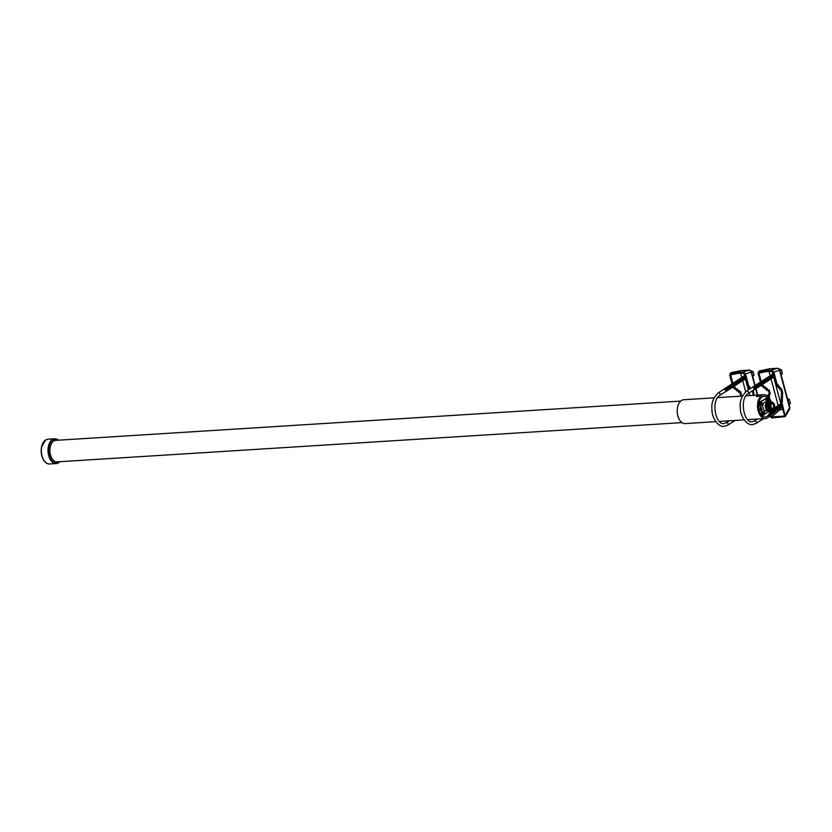 <?xml version="1.0" encoding="UTF-8"?>
<svg xmlns="http://www.w3.org/2000/svg" width="832" height="832" viewBox="0 0 832 832"><rect width="100%" height="100%" fill="white"/><g stroke="black" fill="none" stroke-linecap="round" stroke-linejoin="round"><path stroke-width="1.25" d="M58.261 440.201A11.981 7.186 86.4 0 0 52.811 439.962A11.981 7.186 86.4 0 0 49.254 455.395A11.981 7.186 86.4 0 0 58.802 462.342A11.981 7.186 86.4 0 0 59.613 461.708M682.001 422.614L57.054 461.874A10.774 6.458 -93.6 0 1 50.128 453.253A10.774 6.458 -93.6 0 1 53.674 441.054A10.774 6.458 -93.6 0 1 55.702 440.357L680.649 401.107M714.095 397.842L683.634 399.755A11.939 7.155 86.4 0 0 681.398 400.525A11.939 7.155 86.4 0 0 677.466 414.034A11.939 7.155 86.4 0 0 685.131 423.582L715.801 421.658M771.056 401.825A11.939 7.155 86.4 0 0 763.942 394.711A11.939 7.155 86.4 0 0 761.706 395.481A11.939 7.155 86.4 0 0 757.775 408.99A11.939 7.155 86.4 0 0 765.44 418.538A11.939 7.155 86.4 0 0 767.686 417.768A11.939 7.155 86.4 0 0 771.607 410.592M759.814 395.127L760.011 395.585C757.515 396.739 756.382 396.812 756.61 395.793L758.898 395.19M756.465 396.417L756.61 395.793M758.202 396.375L756.538 396.427L756.777 395.918L760.219 395.429M770.016 401.898A10.327 6.188 86.4 0 0 764.046 396.313A10.327 6.188 86.4 0 0 762.112 396.978A10.327 6.188 86.4 0 0 758.701 408.678A10.327 6.188 86.4 0 0 765.346 416.936A10.327 6.188 86.4 0 0 767.281 416.27A10.327 6.188 86.4 0 0 770.567 410.654M765.232 416.936A10.327 6.188 86.4 0 0 767.052 416.291A10.327 6.188 86.4 0 0 770.338 410.675M769.787 401.898A10.327 6.188 86.4 0 0 763.932 396.323M768.654 402.002L767.822 398.902L766.698 398.081L759.678 402.085L759.252 403.915L760.396 408.158A1.019 0.614 86.4 0 0 760.906 410.062L762.039 414.305L763.173 415.137L770.297 410.675M768.893 410.644A1.487 0.884 86.4 0 0 769.714 410.914A1.487 0.884 86.4 0 0 769.777 410.883M761.696 405.08L761.509 402.21A1.487 0.884 86.4 0 0 761.01 402.272A1.487 0.884 86.4 0 0 760.562 404.134A1.487 0.884 86.4 0 0 761.696 405.08A1.487 0.884 86.4 0 0 761.758 405.049M767.614 402.033L765.118 402.189A4.399 2.631 86.4 0 0 764.296 402.47A4.399 2.631 86.4 0 0 762.85 407.451A4.399 2.631 86.4 0 0 765.669 410.966L768.165 410.81A4.399 2.631 -93.6 0 1 765.336 407.295A4.399 2.631 -93.6 0 1 766.792 402.314A4.399 2.631 -93.6 0 1 767.614 402.033A4.399 2.631 -93.6 0 1 768.3 402.137M766.698 398.081L760.604 402.022L760.188 403.853L762.975 414.253L764.098 415.074M767.198 401.513L767.021 398.642A1.487 0.884 86.4 0 0 766.522 398.715A1.487 0.884 86.4 0 0 766.064 400.566A1.487 0.884 86.4 0 0 767.198 401.513A1.487 0.884 86.4 0 0 767.26 401.482M764.213 414.482L764.036 411.611A1.487 0.884 86.4 0 0 763.537 411.684A1.487 0.884 86.4 0 0 763.079 413.535A1.487 0.884 86.4 0 0 764.213 414.482A1.487 0.884 86.4 0 0 764.275 414.45M767.333 399.464L766.875 400.254L767.562 400.972L767.946 399.87L767.333 399.464M764.348 412.433L763.89 413.223L764.577 413.941L764.962 412.838L764.348 412.433M761.831 403.031L761.363 403.822L762.06 404.539L762.445 403.426L761.831 403.031M768.83 410.623A4.399 2.631 -93.6 0 1 768.165 410.81M760.604 402.022L759.678 402.085M760.188 403.853L759.252 403.915M760.396 408.158L760.906 410.062M762.975 414.253L762.039 414.305M768.238 410.29L768.134 410.301A3.879 2.33 -93.6 0 1 765.638 407.191A3.879 2.33 -93.6 0 1 766.917 402.792A3.879 2.33 -93.6 0 1 767.645 402.553L767.759 402.542M769.725 410.696A4.399 2.631 -93.6 0 1 766.719 407.389A4.399 2.631 -93.6 0 1 768.134 402.23A4.399 2.631 -93.6 0 1 769.184 401.95M770.172 410.665A4.399 2.631 -93.6 0 1 767.156 407.368A4.399 2.631 -93.6 0 1 768.581 402.199A4.399 2.631 -93.6 0 1 769.621 401.929M770.619 410.644A4.399 2.631 -93.6 0 1 767.603 407.337A4.399 2.631 -93.6 0 1 769.018 402.178A4.399 2.631 -93.6 0 1 770.068 401.898M771.056 410.613A4.399 2.631 -93.6 0 1 768.04 407.306A4.399 2.631 -93.6 0 1 769.465 402.147A4.399 2.631 -93.6 0 1 770.515 401.866M771.503 410.582A4.399 2.631 -93.6 0 1 768.487 407.285A4.399 2.631 -93.6 0 1 769.902 402.116A4.399 2.631 -93.6 0 1 770.952 401.835M773.188 409.698A4.399 2.631 -93.6 0 1 772.554 410.301A4.399 2.631 -93.6 0 1 769.049 407.753A4.399 2.631 -93.6 0 1 770.349 402.095A4.399 2.631 -93.6 0 1 772.73 402.511M772.325 409.864A3.734 2.236 -93.6 0 1 772.065 409.906A3.734 2.236 -93.6 0 1 769.662 406.921A3.734 2.236 -93.6 0 1 770.89 402.688A3.734 2.236 -93.6 0 1 771.597 402.449A3.734 2.236 -93.6 0 1 771.857 402.459M773.604 409.375A3.734 2.236 -93.6 0 1 773.531 409.448A3.734 2.236 -93.6 0 1 773.292 409.635A3.734 2.236 -93.6 0 1 772.595 409.874A3.734 2.236 -93.6 0 1 770.193 406.879A3.734 2.236 -93.6 0 1 771.42 402.657A3.734 2.236 -93.6 0 1 772.127 402.407A3.734 2.236 -93.6 0 1 773.115 402.719A3.734 2.236 -93.6 0 1 773.188 402.771M773.438 409.5A3.609 2.163 -93.6 0 1 770.567 407.41A3.609 2.163 -93.6 0 1 771.638 402.761A3.609 2.163 -93.6 0 1 773.261 402.823A3.609 2.163 -93.6 0 1 774.696 405.995A3.609 2.163 -93.6 0 1 773.677 409.323A3.609 2.163 -93.6 0 1 773.438 409.5A1.57 1.196 -122.9 0 1 773.77 412.11M771.888 403.697A2.6 1.56 -93.6 0 1 773.958 405.205A2.6 1.56 -93.6 0 1 773.188 408.564A2.6 1.56 -93.6 0 1 772.086 408.564A2.6 1.56 -93.6 0 1 770.983 406.224A2.6 1.56 -93.6 0 1 771.784 403.77A2.6 1.56 -93.6 0 1 771.888 403.697M771.638 403.905A2.371 1.425 -93.6 0 1 772.013 403.79A2.371 1.425 -93.6 0 1 773.552 405.662A2.371 1.425 -93.6 0 1 772.772 408.366A2.371 1.425 -93.6 0 1 772.304 408.522A2.371 1.425 -93.6 0 1 771.919 408.45M770.973 405.746L771.035 406.713M761.696 403.811L762.445 403.426M764.213 413.223L764.962 412.838M757.359 396.219L759.481 395.533L757.359 396.219M758.378 396.105L758.306 395.522M45.375 440.242A12.251 7.342 86.4 0 0 41.6 446.836L41.6 446.836A12.251 7.342 86.4 0 0 42.255 457.215L42.255 457.215A12.251 7.342 86.4 0 0 46.821 463.278M732.898 421.845L732.898 421.845A1.57 1.196 -122.9 0 0 733.814 420.524M724.162 389.23A1.446 1.102 -122.9 0 0 723.736 389.366L718.193 392.954A1.446 1.102 -122.9 0 1 719.774 395.377L725.306 391.789A1.446 1.102 -122.9 0 0 724.162 389.23M724.911 392.049A1.57 1.196 -122.9 0 0 724.131 389.106A1.57 1.196 -122.9 0 0 723.341 389.615M725.483 391.82A1.57 1.196 -122.9 0 0 723.778 389.199M725.691 391.685A1.57 1.196 -122.9 0 0 723.986 389.064M725.899 391.55A1.57 1.196 -122.9 0 0 724.194 388.918M726.107 391.414A1.57 1.196 -122.9 0 0 724.402 388.783M726.315 391.279A1.57 1.196 -122.9 0 0 724.62 388.648M726.523 391.144A1.57 1.196 -122.9 0 0 724.828 388.513M726.742 391.009A1.57 1.196 -122.9 0 0 725.036 388.378M726.95 390.874A1.57 1.196 -122.9 0 0 725.244 388.242M727.158 390.738A1.57 1.196 -122.9 0 0 725.452 388.107M727.366 390.603A1.57 1.196 -122.9 0 0 725.66 387.972M727.574 390.468A1.57 1.196 -122.9 0 0 725.868 387.837M727.782 390.333A1.57 1.196 -122.9 0 0 726.086 387.702M727.99 390.198A1.57 1.196 -122.9 0 0 726.294 387.566M728.208 390.062A1.57 1.196 -122.9 0 0 726.502 387.431M728.416 389.927A1.57 1.196 -122.9 0 0 726.71 387.296M728.624 389.792A1.57 1.196 -122.9 0 0 726.918 387.161M728.832 389.657A1.57 1.196 -122.9 0 0 727.126 387.026M729.04 389.511A1.57 1.196 -122.9 0 0 727.345 386.89M729.248 389.376A1.57 1.196 -122.9 0 0 727.553 386.755M729.466 389.241A1.57 1.196 -122.9 0 0 727.761 386.62M729.674 389.106A1.57 1.196 -122.9 0 0 727.969 386.485M729.882 388.97A1.57 1.196 -122.9 0 0 728.177 386.35M730.09 388.835A1.57 1.196 -122.9 0 0 728.385 386.214M730.298 388.7A1.57 1.196 -122.9 0 0 728.593 386.069M730.506 388.565A1.57 1.196 -122.9 0 0 728.811 385.934M730.714 388.43A1.57 1.196 -122.9 0 0 729.019 385.798M730.933 388.294A1.57 1.196 -122.9 0 0 729.227 385.663M731.141 388.159A1.57 1.196 -122.9 0 0 729.435 385.528M731.349 388.024A1.57 1.196 -122.9 0 0 729.643 385.393M731.557 387.889A1.57 1.196 -122.9 0 0 729.851 385.258M731.765 387.754A1.57 1.196 -122.9 0 0 730.07 385.122M731.973 387.618A1.57 1.196 -122.9 0 0 730.278 384.987M732.191 387.483A1.57 1.196 -122.9 0 0 730.486 384.852M732.399 387.348A1.57 1.196 -122.9 0 0 730.694 384.717M732.607 387.213A1.57 1.196 -122.9 0 0 730.902 384.582M732.815 387.078A1.57 1.196 -122.9 0 0 731.11 384.446M733.023 386.942A1.57 1.196 -122.9 0 0 731.318 384.311M733.231 386.797A1.57 1.196 -122.9 0 0 731.536 384.176M733.439 386.662A1.57 1.196 -122.9 0 0 731.744 384.041M733.658 386.526A1.57 1.196 -122.9 0 0 731.952 383.906M733.866 386.391A1.57 1.196 -122.9 0 0 732.16 383.77M734.074 386.256A1.57 1.196 -122.9 0 0 732.368 383.635M734.282 386.121A1.57 1.196 -122.9 0 0 732.576 383.5M734.49 385.986A1.57 1.196 -122.9 0 0 732.794 383.354M734.698 385.85A1.57 1.196 -122.9 0 0 733.002 383.219M734.916 385.715A1.57 1.196 -122.9 0 0 733.21 383.084M735.124 385.58A1.57 1.196 -122.9 0 0 733.418 382.949M735.332 385.445A1.57 1.196 -122.9 0 0 733.626 382.814M735.54 385.31A1.57 1.196 -122.9 0 0 733.834 382.678M735.748 385.174A1.57 1.196 -122.9 0 0 734.042 382.543M735.956 385.039A1.57 1.196 -122.9 0 0 734.261 382.408M736.164 384.904A1.57 1.196 -122.9 0 0 734.469 382.273M736.382 384.769A1.57 1.196 -122.9 0 0 734.677 382.138M736.59 384.634A1.57 1.196 -122.9 0 0 734.885 382.002M736.798 384.498A1.57 1.196 -122.9 0 0 735.093 381.867M737.006 384.363A1.57 1.196 -122.9 0 0 735.301 381.732M737.214 384.228A1.57 1.196 -122.9 0 0 735.519 381.597M737.422 384.082A1.57 1.196 -122.9 0 0 735.727 381.462M737.63 383.947A1.57 1.196 -122.9 0 0 735.935 381.326M737.849 383.812A1.57 1.196 -122.9 0 0 736.143 381.191M738.057 383.677A1.57 1.196 -122.9 0 0 736.351 381.056M738.265 383.542A1.57 1.196 -122.9 0 0 736.559 380.921M738.473 383.406A1.57 1.196 -122.9 0 0 736.767 380.786M738.681 383.271A1.57 1.196 -122.9 0 0 736.986 380.64M738.889 383.136A1.57 1.196 -122.9 0 0 737.194 380.505M739.107 383.001A1.57 1.196 -122.9 0 0 737.402 380.37M739.315 382.866A1.57 1.196 -122.9 0 0 737.61 380.234M739.523 382.73A1.57 1.196 -122.9 0 0 737.818 380.099M739.731 382.595A1.57 1.196 -122.9 0 0 738.026 379.964M739.939 382.46A1.57 1.196 -122.9 0 0 738.244 379.829M740.147 382.325A1.57 1.196 -122.9 0 0 738.452 379.694M740.355 382.19A1.57 1.196 -122.9 0 0 738.66 379.558M740.574 382.054A1.57 1.196 -122.9 0 0 738.868 379.423M740.782 381.919A1.57 1.196 -122.9 0 0 739.076 379.288M740.99 381.784A1.57 1.196 -122.9 0 0 739.284 379.153M741.198 381.649A1.57 1.196 -122.9 0 0 739.492 379.018M741.406 381.514A1.57 1.196 -122.9 0 0 739.71 378.882M741.614 381.368A1.57 1.196 -122.9 0 0 739.918 378.747M741.832 381.233A1.57 1.196 -122.9 0 0 740.126 378.612M742.04 381.098A1.57 1.196 -122.9 0 0 740.334 378.477M742.248 380.962A1.57 1.196 -122.9 0 0 740.542 378.342M742.456 380.827A1.57 1.196 -122.9 0 0 740.75 378.206M742.664 380.692A1.57 1.196 -122.9 0 0 740.969 378.071M742.872 380.557A1.57 1.196 -122.9 0 0 741.177 377.926M743.08 380.422A1.57 1.196 -122.9 0 0 741.385 377.79M743.298 380.286A1.57 1.196 -122.9 0 0 741.593 377.655M743.506 380.151A1.57 1.196 -122.9 0 0 741.801 377.52M743.714 380.016A1.57 1.196 -122.9 0 0 742.009 377.385M743.922 379.881A1.57 1.196 -122.9 0 0 742.217 377.25M744.13 379.746A1.57 1.196 -122.9 0 0 742.435 377.114M744.338 379.61A1.57 1.196 -122.9 0 0 742.643 376.979M744.557 379.475A1.57 1.196 -122.9 0 0 742.851 376.844M744.765 379.34A1.57 1.196 -122.9 0 0 743.059 376.709M744.973 379.205A1.57 1.196 -122.9 0 0 743.267 376.574M745.347 376.906A1.57 1.196 -122.9 0 0 743.475 376.438M745.212 376.418A1.57 1.196 -122.9 0 0 743.694 376.303M745.129 376.095A1.57 1.196 -122.9 0 0 743.902 376.168M745.066 375.846A1.57 1.196 -122.9 0 0 744.11 376.033M745.014 375.669A1.57 1.196 -122.9 0 0 744.318 375.898M744.983 375.544A1.57 1.196 -122.9 0 0 744.526 375.762L743.652 373.09M748.332 390.01L745.368 378.945A1.57 1.196 -122.9 0 0 745.794 378.57M745.181 379.07A1.57 1.196 -122.9 0 0 745.732 378.321M734.302 421.086A1.57 1.196 -122.9 0 0 734.822 420.462M734.094 421.221A1.57 1.196 -122.9 0 0 734.635 420.472M733.886 421.356A1.57 1.196 -122.9 0 0 734.448 420.482M733.678 421.491A1.57 1.196 -122.9 0 0 734.25 420.493M733.46 421.626A1.57 1.196 -122.9 0 0 734.032 420.503M732.867 421.73A1.446 1.102 -122.9 0 0 733.71 420.524M754.801 385.674L751.14 372.018L745.493 373.922L748.977 386.922L748.041 386.974L744.578 374.026L743.454 373.079L731.193 373.849L730.61 374.899L732.857 383.302M745.493 373.922L743.205 371.998L730.652 372.798L740.834 370.614A2.226 1.456 -102.1 0 0 740.667 370.666M741.572 370.552L730.86 372.767L729.664 374.91L732.056 383.822M732.909 387.015L733.148 387.91L734.084 387.858L733.72 386.495M739.95 392.049L740.636 396.178M738.119 390.582L738.587 392.33L739.513 392.267L738.941 390.156L737.672 390.801L737.121 388.742L735.852 389.386L735.28 387.244L734.084 387.858M736.289 389.158L736.746 390.863L737.672 390.801M734.448 387.67L734.926 389.438L735.852 389.386M748.977 386.922L749.601 386.35L750.173 388.482L750.963 388.315M752.45 390.79L752.627 391.446L753.293 390.832L754.25 395.325M741.562 396.115L740.782 391.622L739.513 392.267M752.513 391.456L753.324 395.377M751.65 391.31L752.627 391.446M748.81 386.932L749.247 388.544L750.173 388.482M750.235 372.403L751.14 372.018A2.226 2.007 -108.5 0 0 748.862 370.094L741.01 370.594A2.226 1.456 -102.1 0 0 740.834 370.614L749.07 370.063L743.205 371.998M749.497 370.146L751.462 371.779L755.123 385.466M753.522 395.2L754.447 395.138M741.01 395.98L741.936 395.928M749.289 370.053L753.21 371.727L754.042 375.367L752.752 376.594M754.042 375.367L752.669 376.251M753.022 371.54L751.639 372.434M761.259 420.066L761.259 420.066A1.57 1.196 -122.9 0 0 762.164 418.746M775.653 410.883A1.57 1.196 -122.9 0 0 774.446 408.044M775.861 410.748A1.57 1.196 -122.9 0 0 774.478 407.94M776.069 410.613A1.57 1.196 -122.9 0 0 774.498 407.898M776.277 410.478A1.57 1.196 -122.9 0 0 774.582 407.846M776.495 410.342A1.57 1.196 -122.9 0 0 774.79 407.711M776.703 410.207A1.57 1.196 -122.9 0 0 774.998 407.576M776.911 410.072A1.57 1.196 -122.9 0 0 775.206 407.441M777.119 409.937A1.57 1.196 -122.9 0 0 775.414 407.306M777.327 409.802A1.57 1.196 -122.9 0 0 775.632 407.17M777.535 409.666A1.57 1.196 -122.9 0 0 775.84 407.035M777.754 409.531A1.57 1.196 -122.9 0 0 776.048 406.9M777.962 409.396A1.57 1.196 -122.9 0 0 776.256 406.765M778.17 409.261A1.57 1.196 -122.9 0 0 776.464 406.63M778.378 409.126A1.57 1.196 -122.9 0 0 776.672 406.494M778.586 408.99A1.57 1.196 -122.9 0 0 776.88 406.359M778.794 408.855A1.57 1.196 -122.9 0 0 777.098 406.224M779.002 408.72A1.57 1.196 -122.9 0 0 777.306 406.089M779.22 408.585A1.57 1.196 -122.9 0 0 777.514 405.954M779.428 408.439A1.57 1.196 -122.9 0 0 777.722 405.818M779.636 408.304A1.57 1.196 -122.9 0 0 777.93 405.683M779.844 408.169A1.57 1.196 -122.9 0 0 778.138 405.548M780.052 408.034A1.57 1.196 -122.9 0 0 778.357 405.413M780.26 407.898A1.57 1.196 -122.9 0 0 778.565 405.278M780.478 407.763A1.57 1.196 -122.9 0 0 778.773 405.132M780.686 407.628A1.57 1.196 -122.9 0 0 778.981 404.997M780.894 407.493A1.57 1.196 -122.9 0 0 779.189 404.862M781.102 407.358A1.57 1.196 -122.9 0 0 779.397 404.726M781.31 407.222A1.57 1.196 -122.9 0 0 779.605 404.591M781.685 404.924A1.57 1.196 -122.9 0 0 779.823 404.456M781.56 404.446A1.57 1.196 -122.9 0 0 780.031 404.321M781.466 404.113A1.57 1.196 -122.9 0 0 780.239 404.186M781.404 403.874A1.57 1.196 -122.9 0 0 780.447 404.05M781.352 403.686A1.57 1.196 -122.9 0 0 780.655 403.915M752.513 387.442A1.446 1.102 -122.9 0 0 752.097 387.577L746.554 391.165A1.446 1.102 -122.9 0 1 748.124 393.598L753.667 390.01A1.446 1.102 -122.9 0 0 752.513 387.442M753.272 390.27L753.272 390.27A1.57 1.196 -122.9 0 0 752.482 387.327A1.57 1.196 -122.9 0 0 751.691 387.837M753.834 390.042A1.57 1.196 -122.9 0 0 752.128 387.41M754.042 389.906A1.57 1.196 -122.9 0 0 752.346 387.275M754.25 389.771A1.57 1.196 -122.9 0 0 752.554 387.14M754.458 389.636A1.57 1.196 -122.9 0 0 752.762 387.005M754.676 389.501A1.57 1.196 -122.9 0 0 752.97 386.87M754.884 389.366A1.57 1.196 -122.9 0 0 753.178 386.734M755.092 389.23A1.57 1.196 -122.9 0 0 753.386 386.599M755.3 389.095A1.57 1.196 -122.9 0 0 753.594 386.464M755.508 388.96A1.57 1.196 -122.9 0 0 753.813 386.329M755.716 388.825A1.57 1.196 -122.9 0 0 754.021 386.194M755.934 388.69A1.57 1.196 -122.9 0 0 754.229 386.058M756.142 388.554A1.57 1.196 -122.9 0 0 754.437 385.923M756.35 388.409A1.57 1.196 -122.9 0 0 754.645 385.788M756.558 388.274A1.57 1.196 -122.9 0 0 754.853 385.653M756.766 388.138A1.57 1.196 -122.9 0 0 755.071 385.518M756.974 388.003A1.57 1.196 -122.9 0 0 755.279 385.382M757.182 387.868A1.57 1.196 -122.9 0 0 755.487 385.247M757.401 387.733A1.57 1.196 -122.9 0 0 755.695 385.102M757.609 387.598A1.57 1.196 -122.9 0 0 755.903 384.966M757.817 387.462A1.57 1.196 -122.9 0 0 756.111 384.831M758.025 387.327A1.57 1.196 -122.9 0 0 756.319 384.696M758.233 387.192A1.57 1.196 -122.9 0 0 756.538 384.561M758.441 387.057A1.57 1.196 -122.9 0 0 756.746 384.426M758.659 386.922A1.57 1.196 -122.9 0 0 756.954 384.29M758.867 386.786A1.57 1.196 -122.9 0 0 757.162 384.155M759.075 386.651A1.57 1.196 -122.9 0 0 757.37 384.02M759.283 386.516A1.57 1.196 -122.9 0 0 757.578 383.885M759.491 386.381A1.57 1.196 -122.9 0 0 757.796 383.75M759.699 386.246A1.57 1.196 -122.9 0 0 758.004 383.614M759.907 386.11A1.57 1.196 -122.9 0 0 758.212 383.479M760.126 385.975A1.57 1.196 -122.9 0 0 758.42 383.344M760.334 385.84A1.57 1.196 -122.9 0 0 758.628 383.209M760.542 385.694A1.57 1.196 -122.9 0 0 758.836 383.074M760.75 385.559A1.57 1.196 -122.9 0 0 759.044 382.938M760.958 385.424A1.57 1.196 -122.9 0 0 759.262 382.803M761.166 385.289A1.57 1.196 -122.9 0 0 759.47 382.668M761.384 385.154A1.57 1.196 -122.9 0 0 759.678 382.533M761.592 385.018A1.57 1.196 -122.9 0 0 759.886 382.387M761.8 384.883A1.57 1.196 -122.9 0 0 760.094 382.252M762.008 384.748A1.57 1.196 -122.9 0 0 760.302 382.117M762.216 384.613A1.57 1.196 -122.9 0 0 760.521 381.982M762.424 384.478A1.57 1.196 -122.9 0 0 760.729 381.846M762.632 384.342A1.57 1.196 -122.9 0 0 760.937 381.711M762.85 384.207A1.57 1.196 -122.9 0 0 761.145 381.576M763.058 384.072A1.57 1.196 -122.9 0 0 761.353 381.441M763.266 383.937A1.57 1.196 -122.9 0 0 761.561 381.306M763.474 383.802A1.57 1.196 -122.9 0 0 761.769 381.17M763.682 383.666A1.57 1.196 -122.9 0 0 761.987 381.035M763.89 383.531A1.57 1.196 -122.9 0 0 762.195 380.9M764.109 383.396A1.57 1.196 -122.9 0 0 762.403 380.765M764.317 383.261A1.57 1.196 -122.9 0 0 762.611 380.63M764.525 383.126A1.57 1.196 -122.9 0 0 762.819 380.494M764.733 382.98A1.57 1.196 -122.9 0 0 763.027 380.359M764.941 382.845A1.57 1.196 -122.9 0 0 763.246 380.224M765.149 382.71A1.57 1.196 -122.9 0 0 763.454 380.089M765.357 382.574A1.57 1.196 -122.9 0 0 763.662 379.954M765.575 382.439A1.57 1.196 -122.9 0 0 763.87 379.818M765.783 382.304A1.57 1.196 -122.9 0 0 764.078 379.673M765.991 382.169A1.57 1.196 -122.9 0 0 764.286 379.538M766.199 382.034A1.57 1.196 -122.9 0 0 764.494 379.402M766.407 381.898A1.57 1.196 -122.9 0 0 764.712 379.267M766.615 381.763A1.57 1.196 -122.9 0 0 764.92 379.132M766.834 381.628A1.57 1.196 -122.9 0 0 765.128 378.997M767.042 381.493A1.57 1.196 -122.9 0 0 765.336 378.862M767.25 381.358A1.57 1.196 -122.9 0 0 765.544 378.726M767.458 381.222A1.57 1.196 -122.9 0 0 765.752 378.591M767.666 381.087A1.57 1.196 -122.9 0 0 765.97 378.456M767.874 380.952A1.57 1.196 -122.9 0 0 766.178 378.321M768.082 380.817A1.57 1.196 -122.9 0 0 766.386 378.186M768.3 380.682A1.57 1.196 -122.9 0 0 766.594 378.05M768.508 380.546A1.57 1.196 -122.9 0 0 766.802 377.915M768.716 380.411A1.57 1.196 -122.9 0 0 767.01 377.78M768.924 380.266A1.57 1.196 -122.9 0 0 767.218 377.645M769.132 380.13A1.57 1.196 -122.9 0 0 767.437 377.51M769.34 379.995A1.57 1.196 -122.9 0 0 767.645 377.374M769.558 379.86A1.57 1.196 -122.9 0 0 767.853 377.239M769.766 379.725A1.57 1.196 -122.9 0 0 768.061 377.104M769.974 379.59A1.57 1.196 -122.9 0 0 768.269 376.958M770.182 379.454A1.57 1.196 -122.9 0 0 768.477 376.823M770.39 379.319A1.57 1.196 -122.9 0 0 768.695 376.688M770.598 379.184A1.57 1.196 -122.9 0 0 768.903 376.553M770.806 379.049A1.57 1.196 -122.9 0 0 769.111 376.418M771.025 378.914A1.57 1.196 -122.9 0 0 769.319 376.282M771.233 378.778A1.57 1.196 -122.9 0 0 769.527 376.147M771.441 378.643A1.57 1.196 -122.9 0 0 769.735 376.012M771.649 378.508A1.57 1.196 -122.9 0 0 769.943 375.877M771.857 378.373A1.57 1.196 -122.9 0 0 770.162 375.742M772.065 378.238A1.57 1.196 -122.9 0 0 770.37 375.606M772.283 378.102A1.57 1.196 -122.9 0 0 770.578 375.471M772.491 377.967A1.57 1.196 -122.9 0 0 770.786 375.336M772.699 377.832A1.57 1.196 -122.9 0 0 770.994 375.201M772.907 377.697A1.57 1.196 -122.9 0 0 771.202 375.066M773.115 377.551A1.57 1.196 -122.9 0 0 771.42 374.93M773.323 377.416A1.57 1.196 -122.9 0 0 771.628 374.795M773.698 375.128A1.57 1.196 -122.9 0 0 771.836 374.66M773.573 374.639A1.57 1.196 -122.9 0 0 772.044 374.525M773.479 374.317A1.57 1.196 -122.9 0 0 772.252 374.39M773.417 374.067A1.57 1.196 -122.9 0 0 772.46 374.244M773.375 373.89A1.57 1.196 -122.9 0 0 772.668 374.109M773.334 373.766A1.57 1.196 -122.9 0 0 772.886 373.974L772.002 371.311M773.531 377.281A1.57 1.196 -122.9 0 0 774.082 376.542M781.518 407.087A1.57 1.196 -122.9 0 0 782.07 406.349M775.445 411.018A1.57 1.196 -122.9 0 0 774.405 408.169M775.237 411.154A1.57 1.196 -122.9 0 0 774.342 408.314M775.029 411.299A1.57 1.196 -122.9 0 0 774.27 408.481M774.81 411.434A1.57 1.196 -122.9 0 0 774.186 408.658M774.602 411.57A1.57 1.196 -122.9 0 0 774.072 408.834M774.394 411.705A1.57 1.196 -122.9 0 0 773.947 409.011M774.186 411.84A1.57 1.196 -122.9 0 0 773.812 409.188M773.978 411.975A1.57 1.196 -122.9 0 0 773.646 409.344L773.531 409.448M773.552 412.246A1.57 1.196 -122.9 0 0 773.271 409.646M773.344 412.381A1.57 1.196 -122.9 0 0 773.094 409.812M773.136 412.516A1.57 1.196 -122.9 0 0 772.938 409.989M772.928 412.651A1.57 1.196 -122.9 0 0 772.762 410.145M772.72 412.786A1.57 1.196 -122.9 0 0 772.564 410.29M772.512 412.922A1.57 1.196 -122.9 0 0 772.346 410.426M772.304 413.057A1.57 1.196 -122.9 0 0 772.086 410.519M772.086 413.192A1.57 1.196 -122.9 0 0 771.774 410.582M771.878 413.327A1.57 1.196 -122.9 0 0 771.586 410.727M771.67 413.462A1.57 1.196 -122.9 0 0 771.534 410.987M771.462 413.598A1.57 1.196 -122.9 0 0 771.472 411.268M771.254 413.733A1.57 1.196 -122.9 0 0 771.41 411.57M771.046 413.868A1.57 1.196 -122.9 0 0 771.326 411.892M770.827 414.014A1.57 1.196 -122.9 0 0 771.233 412.246M770.619 414.149A1.57 1.196 -122.9 0 0 771.118 412.63M770.515 414.222A1.57 1.196 -122.9 0 0 770.973 413.078M762.653 419.297A1.57 1.196 -122.9 0 0 763.173 418.673M762.445 419.432A1.57 1.196 -122.9 0 0 762.996 418.694M762.237 419.578A1.57 1.196 -122.9 0 0 762.798 418.704M762.029 419.713A1.57 1.196 -122.9 0 0 762.601 418.714M761.821 419.848A1.57 1.196 -122.9 0 0 762.393 418.725M761.228 419.952A1.446 1.102 -122.9 0 0 762.06 418.746M769.506 415.979L771.815 417.997L785.21 416.582L781.862 402.074L780.936 402.137L784.41 415.085L783.827 416.135L784.42 415.137M784.41 415.085L783.827 416.135L771.566 416.905L770.442 415.969L778.846 408.824M770.162 414.929L770.442 415.969M785.21 416.582L789.516 409.344A2.226 1.778 -149.2 0 0 789.599 407.93L779.501 370.24L773.843 372.133L777.327 385.133L776.402 385.195L772.928 372.237L771.805 371.301L759.554 372.07L758.961 373.121L761.218 381.524M773.843 372.133L771.555 370.209L759.002 371.02L769.184 368.826A2.226 1.456 -102.1 0 0 769.018 368.888M769.922 368.774L759.221 370.989L758.025 373.131L760.417 382.044M761.27 385.237L761.509 386.131L762.434 386.069L762.07 384.717M768.31 390.26L769.361 394.202L768.092 394.846L768.55 397.02M766.47 388.794L766.938 390.541L767.863 390.489L767.302 388.378L766.033 389.022L765.471 386.953L764.202 387.598L763.63 385.466L762.434 386.069M764.65 387.379L765.107 389.085L766.033 389.022M762.798 385.882L763.277 387.66L764.202 387.598M777.327 385.133L777.951 384.561L778.523 386.703L779.199 386.09L779.75 388.159L780.416 387.556L780.978 389.667L781.654 389.054L782.798 393.359L782.132 393.973L782.704 396.084L782.038 396.687L782.59 398.757L781.924 399.36L782.496 401.502L781.862 402.074M768.789 397.311L769.59 396.906L769.018 394.794L770.297 394.15L769.142 389.844L767.863 390.489M780.874 389.667L781.872 393.422L781.206 394.025L781.778 396.136L781.102 396.75L781.664 398.819L780.998 399.422L781.57 401.565L780.936 402.137M779.636 388.17L780.052 389.719L780.978 389.667M778.419 386.714L778.825 388.222L779.75 388.159M777.171 385.143L777.598 386.766L778.523 386.703M778.586 370.625L779.501 370.24A2.226 2.007 -108.5 0 0 777.213 368.316L769.361 368.805A2.226 1.456 -102.1 0 0 769.184 368.826L777.421 368.274L771.555 370.209M781.633 406.671L780.146 409.614A1.092 0.603 49.6 0 1 779.043 408.699M785.346 415.074L789.786 407.212L789.516 409.344M777.847 368.368L779.813 370.001L789.786 407.212M781.57 401.565L782.496 401.502M780.998 399.422L781.924 399.36M781.664 398.819L782.59 398.757M781.102 396.75L782.038 396.687M781.778 396.136L782.704 396.084M781.206 394.025L782.132 393.973M781.872 393.422L782.798 393.359M769.361 394.202L770.297 394.15M768.092 394.846L769.018 394.794M768.664 396.968L769.59 396.906M777.639 368.274L781.56 369.949L782.402 373.589L781.102 374.816M782.402 373.589L781.019 374.473M781.373 369.762L780 370.646M787.384 398.237L789.246 399.37M787.987 400.452L789.36 399.558L790.379 403.385L789.09 404.612M790.379 403.385L789.006 404.279M58.469 440.18A12.407 7.436 86.4 0 0 54.683 438.786A12.407 7.436 86.4 0 0 52.364 439.587A12.407 7.436 86.4 0 0 48.266 453.638A12.407 7.436 86.4 0 0 56.243 463.559A12.407 7.436 86.4 0 0 58.573 462.758A12.407 7.436 86.4 0 0 59.821 461.698M49.608 463.975C46.374 463.923 43.919 461.677 42.255 457.215A19.24 19.24 0 0 1 41.6 446.836L45.594 440.045L48.048 439.202A12.407 7.436 86.4 0 0 45.718 440.003A12.407 7.436 86.4 0 0 41.631 454.054A12.407 7.436 86.4 0 0 49.608 463.975L56.243 463.559L59.925 461.698M729.175 420.815L726.18 422.75A1.446 1.102 57.1 0 1 727.75 425.183L724.069 426.431C718.026 427.242 711.547 417.071 711.984 409.75C711.142 403.343 713.201 397.738 718.193 392.954M757.338 395.127L755.664 388.866M749.122 392.954L749.83 395.595M746.741 395.793L746.533 395.023M745.68 391.81L742.695 380.682M741.842 377.489L740.698 373.256M737.287 373.464L730.61 374.899M757.536 419.037L754.541 420.971A1.446 1.102 57.1 0 1 756.111 423.405L752.419 424.653C746.377 425.464 739.898 415.293 740.345 407.971C739.492 401.565 741.562 395.959 746.554 391.165M773.729 377.166L780.853 403.78M782.902 409.448L780.146 409.614L771.566 416.905M778.18 405.517L771.046 378.903M770.193 375.71L769.059 371.467M765.638 371.686L758.961 373.121M719.347 421.429L744.151 419.869M747.698 419.65L765.44 418.538M717.558 397.623L742.446 396.063M745.909 395.845L763.942 394.711M772.595 409.874L772.065 409.906M772.127 402.407L771.597 402.449M58.573 440.18L54.683 438.786L48.048 439.202M726.18 422.75L723.882 423.55C715.53 425.152 710.819 400.546 719.774 395.377M733.294 421.595L727.75 425.183M755.986 388.658L757.713 395.106M754.541 420.971L752.242 421.762C743.891 423.363 739.18 398.757 748.124 393.598M761.654 419.817L756.111 423.405"/></g></svg>
